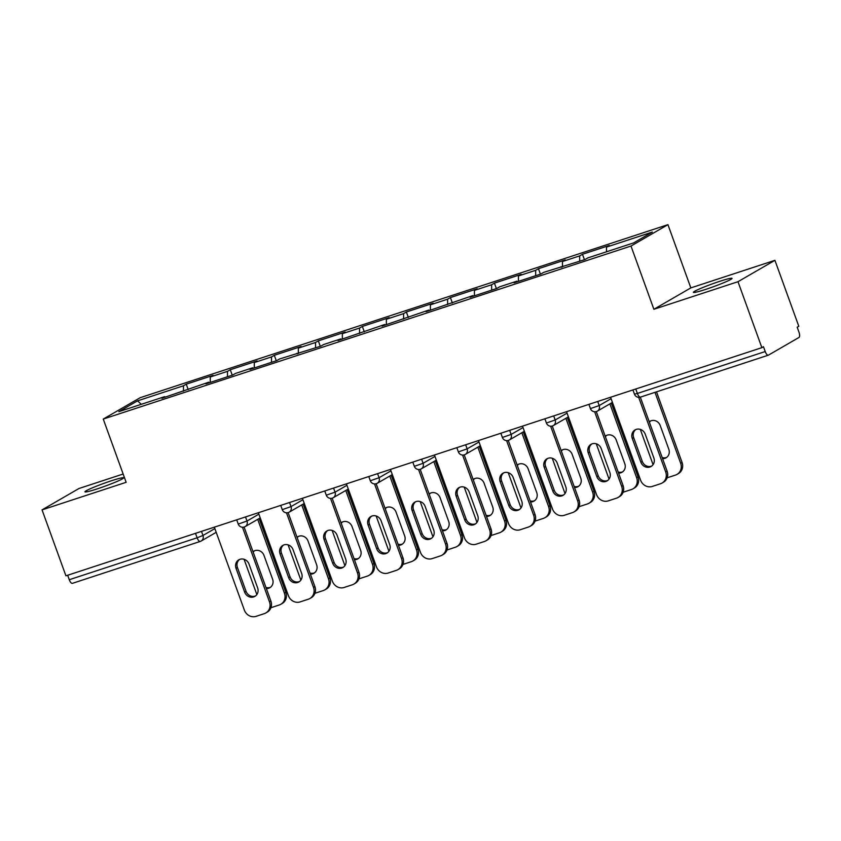 <?xml version="1.0" encoding="UTF-8"?>
<svg xmlns="http://www.w3.org/2000/svg" width="841" height="841" viewBox="0 0 841 841"><rect width="100%" height="100%" fill="white"/><g stroke="black" fill="none" stroke-linecap="round" stroke-linejoin="round"><path stroke-width="1.26" d="M111.159 480.852A20.552 1.524 160.1 0 1 123.595 477.846A20.552 1.524 160.1 0 1 97.367 488.831A20.552 1.524 160.1 0 1 84.941 491.838A20.552 1.524 160.1 0 1 111.159 480.852M719.612 281.367A20.552 1.524 160.1 0 1 732.038 278.36A20.552 1.524 160.1 0 1 705.82 289.346A20.552 1.524 160.1 0 1 693.394 292.353A20.552 1.524 160.1 0 1 719.612 281.367M123.154 474.019L78.991 488.495L42.05 509.877L65.924 575.822L761.862 347.659L737.988 281.703L774.929 260.332L690.829 287.895L667.943 224.663L140.205 397.688L103.254 419.07L630.992 246.045L667.943 224.663M774.929 260.332L798.803 326.276L797.184 327.212L798.929 332.027A4.815 1.829 71.8 0 1 798.95 337.483L768.464 355.123A4.815 1.829 71.8 0 1 768.338 355.186L640.495 397.099A4.815 1.829 71.8 0 0 640.632 397.036M141.256 404.332L137.588 400.831L118.854 411.67L164.71 396.637L161.914 398.256L208.736 382.203L209.23 382.739M137.588 400.831L183.454 385.788L186.25 384.169L188.226 389.625M210.282 382.403L210.261 376.999L213.057 375.38L186.25 384.169M210.261 376.999L227.48 371.354L230.276 369.735L232.253 375.191M254.308 367.969L254.287 362.566L257.083 360.947L230.276 369.735M254.287 362.566L271.496 356.92L274.303 355.301L276.279 360.757M298.334 353.525L298.313 348.132L301.11 346.513L274.303 355.301M298.313 348.132L315.522 342.487L318.329 340.868L320.305 346.324M342.35 339.091L342.34 333.698L345.136 332.079L318.329 340.868M342.34 333.698L359.549 328.053L362.355 326.434L364.332 331.89M386.376 324.658L386.366 319.265L389.162 317.646L362.355 326.434M386.366 319.265L403.575 313.619L406.371 312L408.348 317.456M430.403 310.224L430.382 304.831L433.189 303.212L406.371 312M430.382 304.831L447.601 299.186L450.398 297.567L452.374 303.023M474.429 295.79L474.408 290.397L477.215 288.778L450.398 297.567M474.408 290.397L491.628 284.752L494.424 283.133L496.4 288.589M518.455 281.357L518.434 275.964L521.241 274.345L494.424 283.133M518.434 275.964L535.654 270.318L538.45 268.7L540.427 274.155M562.482 266.923L562.461 261.53L565.257 259.911L538.45 268.7M562.461 261.53L579.68 255.885L582.477 254.266L584.453 259.722M606.508 251.785L606.487 247.096L609.283 245.477L582.477 254.266M606.487 247.096L652.343 232.053L633.609 242.902L587.743 257.935L584.947 259.564L543.717 272.368L540.921 273.998L514.114 282.786L516.91 281.167L499.691 286.802L496.894 288.431L470.087 297.22L472.884 295.601L426.061 311.654L428.857 310.035L382.035 326.087L384.831 324.468L338.008 340.521L340.805 338.902L323.596 344.547L320.789 346.166L279.569 358.981L276.773 360.6L249.956 369.388L252.763 367.769L235.543 373.415L232.747 375.033L205.929 383.822L208.736 382.203M227.49 376.757L227.48 371.354M271.517 362.324L271.496 356.92M252.763 367.769L253.246 368.305M315.543 347.89L315.522 342.487M296.789 353.336L297.272 353.872M359.57 333.457L359.549 328.053M340.805 338.902L341.299 339.438M403.596 319.012L403.575 313.619M384.831 324.468L385.325 325.004M447.622 304.579L447.601 299.186M428.857 310.035L429.352 310.571M491.649 290.145L491.628 284.752M472.884 295.601L473.378 296.137M535.675 275.711L535.654 270.318M516.91 281.167L517.404 281.703M579.691 261.278L579.68 255.885M560.936 266.734L561.431 267.27M635.764 388.994L637.373 393.451L765.215 351.538L763.47 346.723L761.862 347.659M765.215 351.538A4.815 1.829 71.8 0 0 768.338 355.186M72.536 583.297A4.815 1.829 -108.2 0 1 72.4 583.349A4.815 1.829 -108.2 0 1 69.277 579.712L67.669 575.255M42.05 509.877L126.15 482.303L103.254 419.07M690.829 287.895L653.888 309.278L737.988 281.703M653.888 309.278L630.992 246.045M183.475 391.191L183.454 385.788M164.71 396.637L165.204 397.183M651.733 466.04A7.39 6.812 59.9 0 1 642.272 461.415L633.662 437.625A7.39 6.812 59.9 0 1 635.775 429.551M640.316 397.152L667.102 471.128A9.629 8.883 59.9 0 1 663.454 482.24L662.056 483.049A9.629 8.883 -120.1 0 0 665.694 471.938L667.102 471.128M662.056 483.049A9.629 8.883 -120.1 0 1 660.5 483.743L652.322 486.434A9.629 8.883 -120.1 0 1 640.579 480.169L610.566 397.257M638.687 397.33L665.694 471.938M640.874 462.224L632.264 438.434A7.39 6.812 59.9 0 1 635.05 429.909A7.39 6.812 59.9 0 1 645.236 434.177L653.856 457.967A7.39 6.812 59.9 0 1 651.06 466.492A7.39 6.812 59.9 0 1 640.874 462.224L642.272 461.415M662.592 458.671A7.39 6.812 -120.1 0 0 666.03 457.819A7.39 6.812 -120.1 0 0 668.826 449.304L660.217 425.514A7.39 6.812 -120.1 0 0 650.019 421.246A7.39 6.812 -120.1 0 0 649.241 421.783M640.295 429.373L653.068 464.653M667.134 477.814A9.629 8.883 -120.1 0 0 667.291 477.762L675.47 475.081A9.629 8.883 -120.1 0 0 677.026 474.387A9.629 8.883 -120.1 0 0 680.674 463.275L682.072 462.466L656.506 391.843M654.992 392.337L680.674 463.275M650.745 420.889A7.39 6.812 -120.1 0 0 649.41 422.277M662.182 457.557A7.39 6.812 -120.1 0 0 666.703 457.378M682.072 462.466A9.629 8.883 59.9 0 1 678.424 473.578L677.026 474.387M607.707 480.474A7.39 6.812 59.9 0 1 598.245 475.848L589.636 452.059A7.39 6.812 59.9 0 1 591.749 443.985M596.29 411.585L623.076 485.562A9.629 8.883 59.9 0 1 619.428 496.674L618.03 497.483A9.629 8.883 -120.1 0 0 621.667 486.371L623.076 485.562M618.03 497.483A9.629 8.883 -120.1 0 1 616.474 498.177L608.295 500.868A9.629 8.883 -120.1 0 1 596.553 494.603L566.54 411.691M594.661 411.764L621.667 486.371M596.847 476.658L588.237 452.868A7.39 6.812 59.9 0 1 591.023 444.342A7.39 6.812 59.9 0 1 601.22 448.61L609.83 472.4A7.39 6.812 59.9 0 1 607.034 480.926A7.39 6.812 59.9 0 1 596.847 476.658L598.245 475.848M563.68 494.907A7.39 6.812 59.9 0 1 554.219 490.282L545.609 466.492A7.39 6.812 59.9 0 1 547.722 458.419M552.264 426.019L579.05 499.996A9.629 8.883 59.9 0 1 575.402 511.107L574.004 511.917A9.629 8.883 -120.1 0 0 577.651 500.805L579.05 499.996M574.004 511.917A9.629 8.883 -120.1 0 1 572.448 512.611L564.269 515.302A9.629 8.883 -120.1 0 1 552.526 509.036L522.513 426.124M550.634 426.198L577.651 500.805M552.821 491.091L544.211 467.302A7.39 6.812 59.9 0 1 546.997 458.776A7.39 6.812 59.9 0 1 557.194 463.044L565.804 486.834A7.39 6.812 59.9 0 1 563.007 495.36A7.39 6.812 59.9 0 1 552.821 491.091L554.219 490.282M519.664 509.341A7.39 6.812 59.9 0 1 510.193 504.716L501.583 480.926A7.39 6.812 59.9 0 1 503.706 472.852M508.248 440.453L535.023 514.429A9.629 8.883 59.9 0 1 531.386 525.541L529.977 526.35A9.629 8.883 -120.1 0 0 533.625 515.239L535.023 514.429M529.977 526.35A9.629 8.883 -120.1 0 1 528.421 527.055L520.243 529.735A9.629 8.883 -120.1 0 1 508.5 523.47L478.487 440.558M506.608 440.631L533.625 515.239M508.794 505.525L500.185 481.735A7.39 6.812 59.9 0 1 502.971 473.22A7.39 6.812 59.9 0 1 513.168 477.478L521.777 501.268A7.39 6.812 59.9 0 1 518.981 509.793A7.39 6.812 59.9 0 1 508.794 505.525L510.193 504.716M475.638 523.775A7.39 6.812 59.9 0 1 466.166 519.149L457.557 495.36A7.39 6.812 59.9 0 1 459.68 487.286M464.221 454.886L490.997 528.863A9.629 8.883 59.9 0 1 487.36 539.975L485.961 540.784A9.629 8.883 -120.1 0 0 489.599 529.672L490.997 528.863M485.961 540.784A9.629 8.883 -120.1 0 1 484.405 541.488L476.216 544.169A9.629 8.883 -120.1 0 1 464.484 537.914L434.461 454.992M462.592 455.065L489.599 529.672M464.768 519.959L456.158 496.169A7.39 6.812 59.9 0 1 458.955 487.654A7.39 6.812 59.9 0 1 469.141 491.911L477.751 515.701A7.39 6.812 59.9 0 1 474.965 524.227A7.39 6.812 59.9 0 1 464.768 519.959L466.166 519.149M431.612 538.208A7.39 6.812 59.9 0 1 422.15 533.583L413.53 509.793A7.39 6.812 59.9 0 1 415.654 501.72M420.195 469.32L446.97 543.297A9.629 8.883 59.9 0 1 443.333 554.408L441.935 555.218A9.629 8.883 -120.1 0 0 445.572 544.106L446.97 543.297M441.935 555.218A9.629 8.883 -120.1 0 1 440.379 555.922L432.19 558.603A9.629 8.883 -120.1 0 1 420.458 552.348L390.445 469.425M418.566 469.499L445.572 544.106M420.742 534.392L412.132 510.603A7.39 6.812 59.9 0 1 414.928 502.088A7.39 6.812 59.9 0 1 425.115 506.345L433.725 530.135A7.39 6.812 59.9 0 1 430.939 538.66A7.39 6.812 59.9 0 1 420.742 534.392L422.15 533.583M618.566 473.105A7.39 6.812 -120.1 0 0 622.004 472.253A7.39 6.812 -120.1 0 0 624.8 463.738L616.19 439.948A7.39 6.812 -120.1 0 0 605.993 435.68A7.39 6.812 -120.1 0 0 605.215 436.216M596.269 443.806L609.042 479.086M623.107 492.248A9.629 8.883 -120.1 0 0 623.265 492.195L631.444 489.515A9.629 8.883 -120.1 0 0 633 488.821A9.629 8.883 -120.1 0 0 636.648 477.709L638.046 476.9L611.312 403.06M609.914 403.869L636.648 477.709M606.718 435.323A7.39 6.812 -120.1 0 0 605.394 436.71M618.156 471.99A7.39 6.812 -120.1 0 0 622.676 471.812M638.046 476.9A9.629 8.883 59.9 0 1 634.408 488.011L633 488.821M574.54 487.538A7.39 6.812 -120.1 0 0 577.977 486.687A7.39 6.812 -120.1 0 0 580.774 478.172L572.164 454.382A7.39 6.812 -120.1 0 0 561.967 450.114A7.39 6.812 -120.1 0 0 561.189 450.65M552.253 458.24L565.015 493.52M579.092 506.681A9.629 8.883 -120.1 0 0 579.239 506.639L587.417 503.948A9.629 8.883 -120.1 0 0 588.973 503.254A9.629 8.883 -120.1 0 0 592.621 492.143L594.019 491.333L567.286 417.493M565.888 418.303L592.621 492.143M562.703 449.756A7.39 6.812 -120.1 0 0 561.368 451.144M574.13 486.424A7.39 6.812 -120.1 0 0 578.661 486.245M594.019 491.333A9.629 8.883 59.9 0 1 590.382 502.445L588.973 503.254M530.513 501.972A7.39 6.812 -120.1 0 0 533.961 501.131A7.39 6.812 -120.1 0 0 536.747 492.605L528.137 468.815A7.39 6.812 -120.1 0 0 517.951 464.547A7.39 6.812 -120.1 0 0 517.162 465.084M508.227 472.674L520.989 507.953M535.065 521.115A9.629 8.883 -120.1 0 0 535.212 521.073L543.402 518.382A9.629 8.883 -120.1 0 0 544.957 517.688A9.629 8.883 -120.1 0 0 548.595 506.576L549.993 505.767L523.26 431.927M521.862 432.737L548.595 506.576M518.676 464.19A7.39 6.812 -120.1 0 0 517.341 465.578M530.103 500.858A7.39 6.812 -120.1 0 0 534.634 500.679M549.993 505.767A9.629 8.883 59.9 0 1 546.356 516.879L544.957 517.688M486.487 516.406A7.39 6.812 -120.1 0 0 489.935 515.565A7.39 6.812 -120.1 0 0 492.721 507.039L484.111 483.249A7.39 6.812 -120.1 0 0 473.925 478.981A7.39 6.812 -120.1 0 0 473.136 479.528M464.2 487.107L476.973 522.387M491.039 535.549A9.629 8.883 -120.1 0 0 491.186 535.507L499.375 532.816A9.629 8.883 -120.1 0 0 500.931 532.122A9.629 8.883 -120.1 0 0 504.568 521.01L505.967 520.201L479.244 446.361M477.835 447.17L504.568 521.01M474.65 478.624A7.39 6.812 -120.1 0 0 473.315 480.011M486.087 515.291A7.39 6.812 -120.1 0 0 490.608 515.112M505.967 520.201A9.629 8.883 59.9 0 1 502.329 531.312L500.931 532.122M442.461 530.839A7.39 6.812 -120.1 0 0 445.909 529.998A7.39 6.812 -120.1 0 0 448.695 521.473L440.085 497.683A7.39 6.812 -120.1 0 0 429.898 493.415A7.39 6.812 -120.1 0 0 429.11 493.961M420.174 501.541L432.947 536.821M447.013 549.982A9.629 8.883 -120.1 0 0 447.16 549.94L455.349 547.249A9.629 8.883 -120.1 0 0 456.905 546.555A9.629 8.883 -120.1 0 0 460.542 535.444L461.94 534.634L435.218 460.794M433.809 461.604L460.542 535.444M430.624 493.057A7.39 6.812 -120.1 0 0 429.288 494.445M442.061 529.725A7.39 6.812 -120.1 0 0 446.582 529.546M461.94 534.634A9.629 8.883 59.9 0 1 458.303 545.746L456.905 546.555M387.585 552.642A7.39 6.812 59.9 0 1 378.124 548.017L369.504 524.227A7.39 6.812 59.9 0 1 371.627 516.153M376.169 483.754L402.944 557.73A9.629 8.883 59.9 0 1 399.307 568.842L397.909 569.651A9.629 8.883 -120.1 0 0 401.546 558.54L402.944 557.73M397.909 569.651A9.629 8.883 -120.1 0 1 396.353 570.356L388.164 573.036A9.629 8.883 -120.1 0 1 376.432 566.781L346.418 483.859M374.539 483.932L401.546 558.54M376.715 548.826L368.106 525.036A7.39 6.812 59.9 0 1 370.902 516.521A7.39 6.812 59.9 0 1 381.089 520.779L389.698 544.569A7.39 6.812 59.9 0 1 386.913 553.094A7.39 6.812 59.9 0 1 376.715 548.826L378.124 548.017M398.434 545.273A7.39 6.812 -120.1 0 0 401.882 544.432A7.39 6.812 -120.1 0 0 404.668 535.906L396.058 512.116A7.39 6.812 -120.1 0 0 385.872 507.848A7.39 6.812 -120.1 0 0 385.083 508.395M376.148 515.975L388.92 551.254M402.986 564.416A9.629 8.883 -120.1 0 0 403.133 564.374L411.323 561.683A9.629 8.883 -120.1 0 0 412.878 560.989A9.629 8.883 -120.1 0 0 416.516 549.877L417.914 549.068L391.191 475.228M389.793 476.038L416.516 549.877M386.597 507.491A7.39 6.812 -120.1 0 0 385.262 508.879M398.035 544.159A7.39 6.812 -120.1 0 0 402.555 543.98M417.914 549.068A9.629 8.883 59.9 0 1 414.277 560.18L412.878 560.989M343.559 567.076A7.39 6.812 59.9 0 1 334.098 562.45L325.488 538.66A7.39 6.812 59.9 0 1 327.601 530.587M332.142 498.187L358.918 572.164A9.629 8.883 59.9 0 1 355.28 583.276L353.882 584.096A9.629 8.883 -120.1 0 0 357.52 572.973L358.918 572.164M353.882 584.096A9.629 8.883 -120.1 0 1 352.326 584.789L344.137 587.47A9.629 8.883 -120.1 0 1 332.405 581.215L302.392 498.293M330.513 498.366L357.52 572.973M332.7 563.26L324.079 539.47A7.39 6.812 59.9 0 1 326.876 530.955A7.39 6.812 59.9 0 1 337.062 535.212L345.672 559.002A7.39 6.812 59.9 0 1 342.886 567.528A7.39 6.812 59.9 0 1 332.7 563.26L334.098 562.45M354.418 559.707A7.39 6.812 -120.1 0 0 357.856 558.866A7.39 6.812 -120.1 0 0 360.652 550.34L352.032 526.55A7.39 6.812 -120.1 0 0 341.845 522.293A7.39 6.812 -120.1 0 0 341.057 522.829M332.121 530.408L344.894 565.688M358.96 578.85A9.629 8.883 -120.1 0 0 359.118 578.808L367.296 576.127A9.629 8.883 -120.1 0 0 368.852 575.423A9.629 8.883 -120.1 0 0 372.489 564.311L373.898 563.502L347.165 489.662M345.767 490.471L372.489 564.311M342.571 521.925A7.39 6.812 -120.1 0 0 341.236 523.312M354.008 558.592A7.39 6.812 -120.1 0 0 358.529 558.413M373.898 563.502A9.629 8.883 59.9 0 1 370.25 574.613L368.852 575.423M299.533 581.509A7.39 6.812 59.9 0 1 290.071 576.884L281.462 553.094A7.39 6.812 59.9 0 1 283.575 545.031M288.116 512.621L314.902 586.597A9.629 8.883 59.9 0 1 311.254 597.72L309.856 598.529A9.629 8.883 -120.1 0 0 313.493 587.407L314.902 586.597M309.856 598.529A9.629 8.883 -120.1 0 1 308.3 599.223L300.121 601.904A9.629 8.883 -120.1 0 1 288.379 595.649L258.366 512.737M286.487 512.8L313.493 587.407M288.673 577.693L280.053 553.904A7.39 6.812 59.9 0 1 282.849 545.388A7.39 6.812 59.9 0 1 293.036 549.646L301.656 573.436A7.39 6.812 59.9 0 1 298.86 581.961A7.39 6.812 59.9 0 1 288.673 577.693L290.071 576.884M310.392 574.14A7.39 6.812 -120.1 0 0 313.83 573.299A7.39 6.812 -120.1 0 0 316.626 564.774L308.016 540.984A7.39 6.812 -120.1 0 0 297.819 536.726A7.39 6.812 -120.1 0 0 297.031 537.262M288.095 544.842L300.868 580.122M314.933 593.283A9.629 8.883 -120.1 0 0 315.091 593.241L323.27 590.561A9.629 8.883 -120.1 0 0 324.826 589.856A9.629 8.883 -120.1 0 0 328.463 578.745L329.872 577.935L303.138 504.095M301.74 504.905L328.463 578.745M298.544 536.358A7.39 6.812 -120.1 0 0 297.209 537.746M309.982 573.026A7.39 6.812 -120.1 0 0 314.502 572.847M329.872 577.935A9.629 8.883 59.9 0 1 326.224 589.047L324.826 589.856M255.506 595.943A7.39 6.812 59.9 0 1 246.045 591.318L237.435 567.528A7.39 6.812 59.9 0 1 239.548 559.465M244.09 527.055L270.876 601.031A9.629 8.883 59.9 0 1 267.228 612.153L265.83 612.963A9.629 8.883 -120.1 0 0 269.467 601.841L270.876 601.031M265.83 612.963A9.629 8.883 -120.1 0 1 264.274 613.657L256.095 616.337A9.629 8.883 -120.1 0 1 244.353 610.082L214.339 527.17M242.46 527.233L269.467 601.841M244.647 592.127L236.037 568.337A7.39 6.812 59.9 0 1 238.823 559.822A7.39 6.812 59.9 0 1 249.01 564.08L257.63 587.87A7.39 6.812 59.9 0 1 254.834 596.395A7.39 6.812 59.9 0 1 244.647 592.127L246.045 591.318M266.366 588.584A7.39 6.812 -120.1 0 0 269.803 587.733A7.39 6.812 -120.1 0 0 272.6 579.207L263.99 555.417A7.39 6.812 -120.1 0 0 253.793 551.16A7.39 6.812 -120.1 0 0 253.015 551.696M244.069 559.276L256.841 594.555M270.907 607.717A9.629 8.883 -120.1 0 0 271.065 607.675L279.244 604.994A9.629 8.883 -120.1 0 0 280.799 604.29A9.629 8.883 -120.1 0 0 284.447 593.178L285.845 592.369L259.112 518.529M257.714 519.339L284.447 593.178M254.518 550.792A7.39 6.812 -120.1 0 0 253.194 552.19M265.956 587.46A7.39 6.812 -120.1 0 0 270.476 587.281M285.845 592.369A9.629 8.883 59.9 0 1 282.198 603.481L280.799 604.29M637.373 393.451A4.815 1.829 71.8 0 0 640.495 397.099A4.815 4.815 0 0 1 634.461 394.156L637.373 393.451M69.277 579.712L197.12 537.798L195.511 533.341M216.2 532.321L201.157 541.026A4.815 4.436 -120.1 0 1 200.379 541.373A4.815 1.829 -108.2 0 1 200.242 541.436A4.815 1.829 -108.2 0 1 197.12 537.798L202.975 535.475L214.854 528.59M597.72 401.472L599.202 405.562L611.081 398.687M596.605 411.47A4.815 4.436 -120.1 0 0 599.202 405.562L590.435 408.589A4.815 4.815 0 0 0 597.383 411.123L612.427 402.408M553.693 415.906L555.176 419.995L567.055 413.12M509.667 430.34L511.149 434.429L523.028 427.554M465.641 444.773L467.123 448.863L479.013 441.988M421.614 459.207L423.097 463.296L434.986 456.421M377.588 473.641L379.07 477.73L390.96 470.855M333.572 488.074L335.044 492.174L346.934 485.289M289.546 502.508L291.028 506.608L302.907 499.722M245.519 516.942L247.002 521.042L258.881 514.156M201.493 531.375L202.975 535.475A4.815 4.436 -120.1 0 1 201.157 541.026A4.815 4.815 0 0 1 200.242 541.436L72.4 583.349M552.579 425.903A4.815 4.436 -120.1 0 0 555.176 419.995L546.408 423.023A4.815 4.815 0 0 0 553.357 425.557L568.411 416.842M508.553 440.337A4.815 4.436 -120.1 0 0 511.149 434.429L502.382 437.457A4.815 4.815 0 0 0 509.331 439.99L524.385 431.275M464.526 454.771A4.815 4.436 -120.1 0 0 467.123 448.863L458.366 451.89A4.815 4.815 0 0 0 465.304 454.424L480.358 445.709M420.5 469.204A4.815 4.436 -120.1 0 0 423.097 463.296L414.34 466.324A4.815 4.815 0 0 0 421.278 468.858L436.332 460.143M376.474 483.638A4.815 4.436 -120.1 0 0 379.07 477.73L370.313 480.758A4.815 4.815 0 0 0 377.252 483.291L392.305 474.576M332.447 498.072A4.815 4.436 -120.1 0 0 335.044 492.174L326.287 495.202A4.815 4.815 0 0 0 333.225 497.725L348.279 489.02M288.421 512.505A4.815 4.436 -120.1 0 0 291.028 506.608L282.261 509.635A4.815 4.815 0 0 0 289.199 512.158L304.253 503.454M244.405 526.939A4.815 4.436 -120.1 0 0 247.002 521.042L238.234 524.069A4.815 4.815 0 0 0 245.183 526.592L260.226 517.888M632.264 438.434L633.662 437.625M588.237 452.868L589.636 452.059M544.211 467.302L545.609 466.492M500.185 481.735L501.583 480.926M456.158 496.169L457.557 495.36M412.132 510.603L413.53 509.793M368.106 525.036L369.504 524.227M324.079 539.47L325.488 538.66M280.053 553.904L281.462 553.094M236.037 568.337L237.435 567.528M632.926 389.93L634.461 394.156M588.91 404.363L590.435 408.589M544.884 418.797L546.408 423.023M500.858 433.231L502.382 437.457M456.831 447.664L458.366 451.89M412.805 462.098L414.34 466.324M368.779 476.532L370.313 480.758M324.752 490.965L326.287 495.202M280.726 505.399L282.261 509.635M236.699 519.833L238.234 524.069"/></g></svg>
